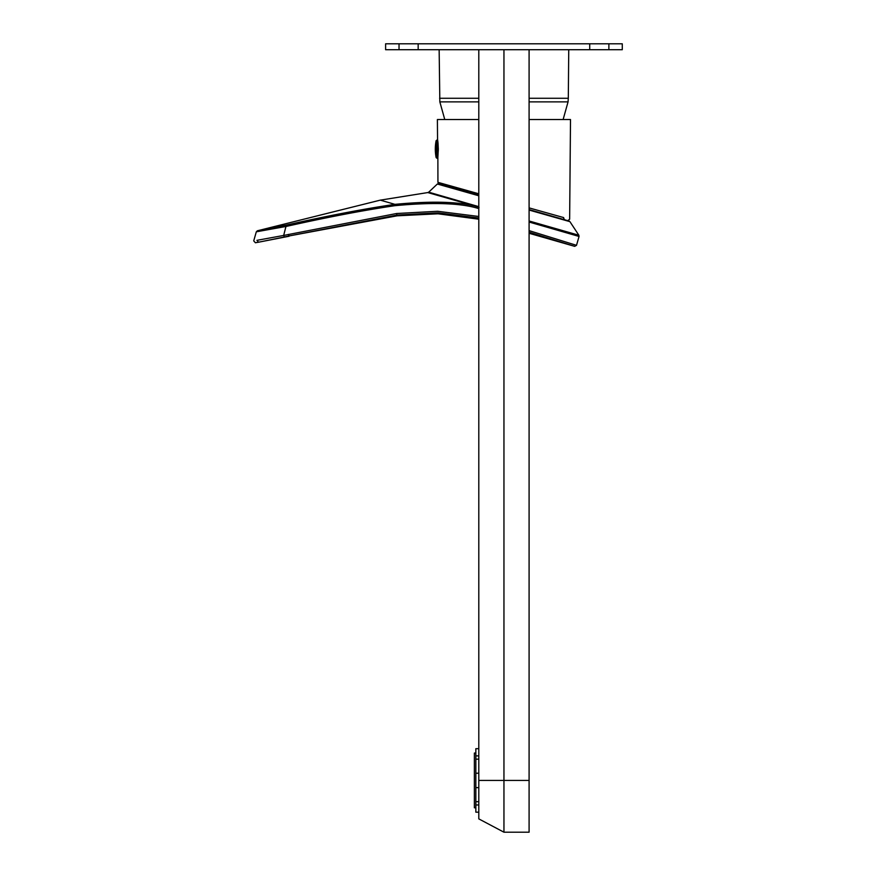 <?xml version="1.0" encoding="UTF-8"?>
<svg xmlns="http://www.w3.org/2000/svg" width="876" height="876" viewBox="0 0 876 876"><rect width="100%" height="100%" fill="white"/><g stroke="black" fill="none" stroke-linecap="round" stroke-linejoin="round"><path stroke-width="1.31" d="M567.757 220.664L529.093 209.583L567.757 220.664L569.641 219.252L570.506 119.53L529.093 119.53M478.8 119.53L437.387 119.53L437.562 139.634C438.274 143.292 438.383 149.194 437.869 157.341L437.934 182.339L443.694 183.949M478.8 195.162L438.756 183.675L437.934 182.339L478.8 193.793M563.684 217.587L529.093 207.886M563.706 218.409L564.768 219.81M437.726 140.883L437.387 141.43M438.263 147.639L437.387 147.639L438.263 147.639L438.296 148.723M438.296 149.062L438.296 150.595L437.387 150.595L438.296 150.595M437.387 156.804L437.726 158.567M529.093 220.982L578.861 235.239L579.047 236.454L576.507 245.335L529.093 230.629L576.507 245.335L574.678 246.342L529.093 232.173M478.8 219.197L438.022 213.799L397.135 215.814L289.025 235.962L397.036 215.058L437.923 212.835L478.8 218.014M258.508 242.17L255.398 242.751L258.508 242.17L256.942 240.331L283.682 235.436L284.361 236.991L258.508 242.214L289.08 236.246M478.986 207.218C461.203 201.688 433.182 200.735 394.956 204.349C364.23 208.827 328.007 215.748 286.288 225.088L257.391 230.782L380.272 200.144L427.806 192.567L478.986 207.218L478.8 208.587M478.8 206.648L428.714 192.172L437.332 184.026L478.8 195.775M446.694 202.564L394.956 204.349L394.945 205.685C432.996 202.093 460.864 203.046 478.559 208.532M394.945 205.685C364.241 210.163 328.007 217.073 286.266 226.413L256.318 231.811L257.391 230.782M286.288 225.088L283.682 235.436L396.554 213.514L437.682 211.28L478.8 216.481M258.508 242.214L255.398 242.751L253.722 240.889L256.318 231.811M578.861 235.239L569.926 221.661L529.093 210.054M569.093 221.048L569.926 221.661M438.756 183.675L437.332 184.026L446.3 186.566M436.993 139.941L437.387 158.293L437.387 139.941L436.128 140.664A44.38 44.38 0 0 0 436.128 157.571L436.128 156.53A44.38 38.938 180 0 1 435.317 149.117M438.263 151.789L437.387 151.789M438.219 146.445L437.387 146.445M439.15 49.713L439.84 101.868L444.767 119.53M529.093 98.276L568.305 98.276L568.053 101.868L563.126 119.53M568.305 98.276L568.743 49.713M399.029 43.8L622.278 43.8L622.278 49.713L385.615 49.713L385.615 43.8L399.029 43.8L399.029 49.713M529.093 49.713L529.093 832.2L503.952 832.2L478.8 818.885L478.8 49.713M503.952 832.2L503.952 49.713M475.843 753.064L474.365 753.064L474.365 807.792L475.843 807.792M478.8 748.684L475.843 748.684L475.843 755.889L478.8 755.889M478.8 759.163L475.843 759.163L475.843 812.172L478.8 812.172M475.843 759.163L475.843 755.889M475.843 804.967L478.8 804.967M475.843 787.633L478.8 787.633M475.843 773.223L478.8 773.223M478.8 801.693L475.843 801.693M529.093 222.033L579.047 236.454M397.135 215.814L396.554 213.514M284.361 236.991L289.025 235.962L288.335 234.418M394.956 204.349L380.272 200.144M428.714 192.172L427.806 192.567M436.128 156.53L436.128 140.664M439.84 101.868L478.8 101.868M529.093 101.868L568.053 101.868M439.588 98.276L478.8 98.276M608.875 43.8L608.875 49.713M418.17 43.8L418.17 49.713M589.723 49.713L589.723 43.8M478.8 780.428L529.093 780.428M574.678 246.342L529.093 233.279M436.993 158.293L436.128 157.571"/></g></svg>
